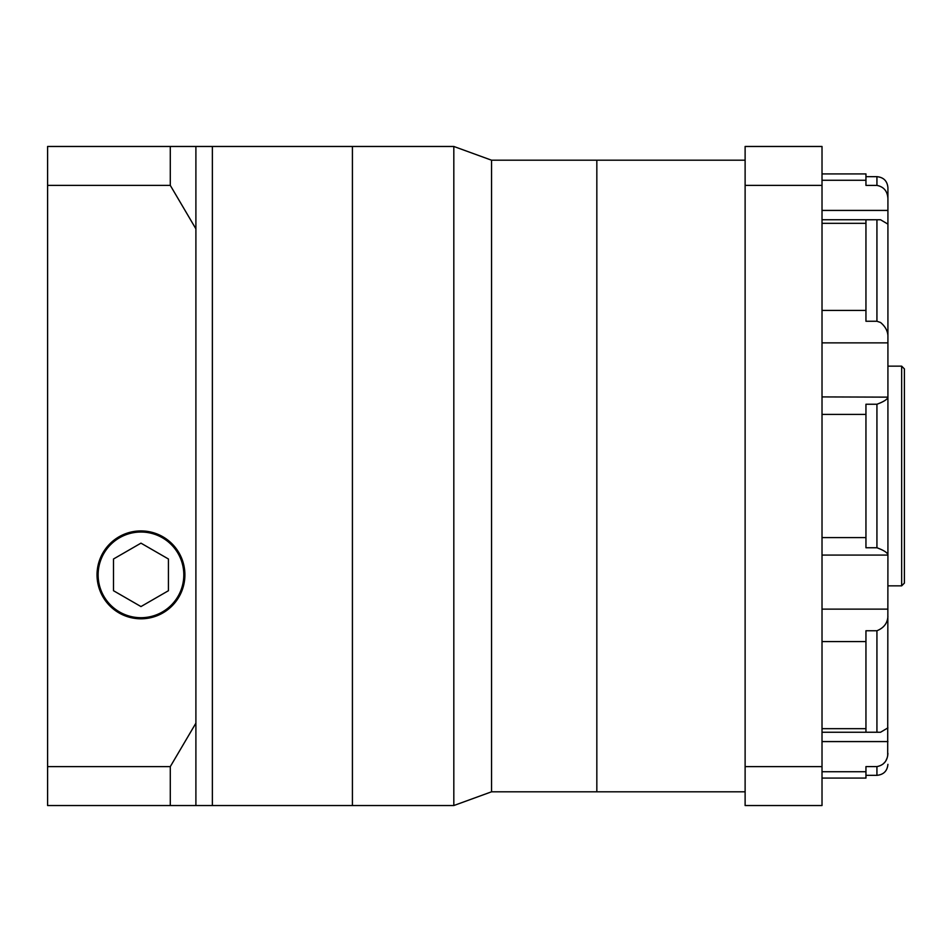 <?xml version="1.0" encoding="UTF-8"?>
<svg xmlns="http://www.w3.org/2000/svg" width="952" height="952" viewBox="0 0 952 952"><rect width="100%" height="100%" fill="white"/><g stroke="black" fill="none" stroke-linecap="round" stroke-linejoin="round"><path stroke-width="1.43" d="M745.118 160.198L491.541 160.198L491.541 791.802L453.818 805.535L453.818 146.465L352.418 146.465L352.418 805.535L170.289 805.535L170.289 766.622L195.898 723.151L195.898 228.849L170.289 185.378L170.289 146.465L195.898 146.465L195.898 228.849M745.118 791.802L596.833 791.802L596.833 160.198L596.833 791.802L491.541 791.802M195.898 146.465L212.367 146.465L212.367 476L212.367 146.465L352.418 146.465L352.418 805.535L453.818 805.535M212.367 476L212.367 805.535L212.367 476M140.967 617.705A42.84 42.84 0 0 0 183.807 574.865A42.84 42.84 0 0 0 140.967 532.025A42.84 42.84 0 0 0 98.127 574.865A42.84 42.84 0 0 0 140.967 617.705M140.967 530.918A43.935 43.935 0 0 0 97.033 574.865A43.935 43.935 0 0 0 140.967 618.8A43.935 43.935 0 0 0 184.902 574.865A43.935 43.935 0 0 0 140.967 530.918M195.898 723.151L195.898 805.535M170.289 805.535L47.6 805.535L47.6 185.378L170.289 185.378M47.6 185.378L47.6 146.465L170.289 146.465M47.6 766.622L170.289 766.622M140.967 606.567L168.433 590.716L168.433 559.002L140.967 543.152L113.502 559.002L113.502 590.716L140.967 606.567M887.918 554.861C887.514 552.695 883.849 550.327 876.935 547.757L865.951 547.757L865.951 404.243L876.935 404.243C883.849 401.673 887.502 399.305 887.918 397.139L887.918 555.087L822.016 555.087M904.4 476L904.4 583.1L901.651 585.849L901.651 366.151L904.4 368.9L904.4 476M887.918 553.314L887.692 755.828M887.918 198.647C887.514 191.233 883.849 186.806 876.935 185.402L876.935 176.667C883.611 177.322 887.276 180.987 887.918 187.651L887.918 398.686M887.918 335.639C887.585 330.689 885.122 326.298 880.529 322.478L876.935 321.252L865.951 321.252L865.951 219.769L880.529 219.745L887.918 224.125M876.935 185.402L865.951 185.402L865.951 173.918L822.016 173.918M822.016 396.913L887.918 397.139M876.935 630.748L865.951 630.748L865.951 732.231L876.935 732.231L876.935 630.748C883.849 627.939 887.502 623.143 887.918 616.361M865.951 766.598L876.935 766.598L865.951 766.598L865.951 778.082L822.016 778.082M887.05 758.161L886.074 760.291M884.813 762.195L883.313 763.837M865.951 775.333L876.935 775.333L876.935 766.598C883.849 765.206 887.502 760.779 887.918 753.353M887.918 727.875L880.529 732.255L876.935 732.231M745.118 766.622L745.118 146.465L822.016 146.465L822.016 805.535L745.118 805.535L745.118 766.622L822.016 766.622M745.118 185.378L822.016 185.378M876.935 547.757L876.935 404.243M887.918 342.875L822.016 342.875M887.918 210.416L822.016 210.416M822.016 310.435L865.951 310.435M822.016 180.273L865.951 180.273M865.951 223.327L822.016 223.327M865.951 414.406L822.016 414.406M822.016 537.594L865.951 537.594M865.951 641.565L822.016 641.565M822.016 728.673L865.951 728.673M865.951 771.727L822.016 771.727M822.016 609.125L887.918 609.125M822.016 741.584L887.918 741.584M876.935 321.252L876.935 219.769M491.541 160.198L453.818 146.465M901.651 585.849L887.918 585.849M880.529 219.745L822.016 219.745M822.016 732.255L880.529 732.255M901.651 366.151L887.918 366.151M865.951 176.667L876.935 176.667M876.935 775.333C883.611 774.678 887.276 771.013 887.918 764.349"/></g></svg>
